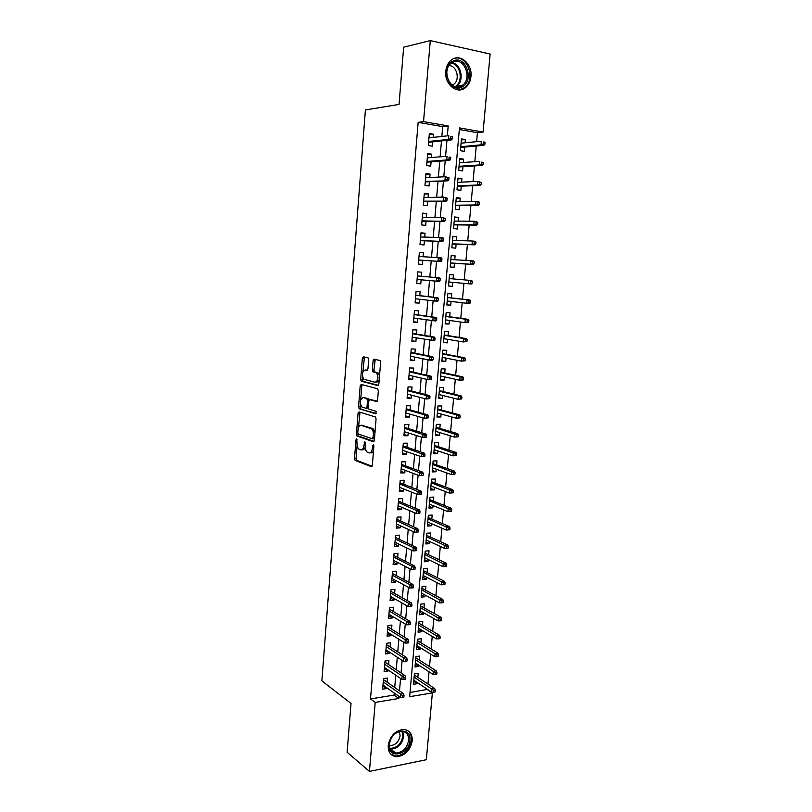 <?xml version="1.0" encoding="UTF-8"?>
<svg xmlns="http://www.w3.org/2000/svg" width="812" height="812" viewBox="0 0 812 812"><rect width="100%" height="100%" fill="white"/><g stroke="black" fill="none" stroke-linecap="round" stroke-linejoin="round"><path stroke-width="1.22" d="M356.671 438.866L355.971 439.881L354.519 458.384L355.118 460.384L371.287 466.646L372.343 465.215L373.875 446.204L373.337 444.722L372.393 448.214C371.937 451.614 370.81 453.167 369.013 452.863L367.156 452.091C365.745 450.812 365.106 448.66 365.227 445.656L364.892 441.758L363.979 445.209C363.532 448.569 362.436 450.102 360.69 449.818L358.884 449.066C357.503 447.808 356.874 445.697 356.996 442.713L356.671 438.866M470.95 76.531C470.442 81.312 468.636 85.006 465.509 87.615C457.298 94.902 444.215 84.316 445.768 71.294C446.235 66.635 447.96 63.001 450.944 60.362C459.318 52.597 472.604 63.559 470.95 76.531M412.232 740.818C410.283 750.45 405.087 755.759 396.642 756.743C390.876 756.033 388.065 752.257 388.217 745.436C390.095 735.956 395.17 730.627 403.442 729.46C409.471 730.029 412.405 733.815 412.232 740.818M368.668 359.777L368.14 357.899L363.37 356.783L362.335 358.376L360.701 379.336L361.238 381.224L377.803 385.568L378.879 383.985L380.615 362.446L380.077 360.528L374.149 359.158L373.094 360.761L372.363 369.896L372.911 371.805L376.555 372.911C378.798 377.438 378.331 380.564 375.154 382.29L363.806 379.255C361.614 374.86 362.061 371.774 365.126 370.008L366.902 370.424L367.948 368.851L368.668 359.777M369.45 771.4L347.11 752.247L351.028 703.466L321.867 680.872L365.4 109.935L399.057 104.413L403.645 47.177L430.289 40.6L490.133 54.018L483.079 132.051L459.46 127.92L409.654 696.686L432.37 692.92L426.33 759.717L369.45 771.4L375.195 702.41L398.834 698.482L399.017 696.412M441.86 136.446L442.702 126.631L418.15 122.358L370.516 698.929L375.195 702.41M418.15 122.358L423.539 121.627L430.289 40.6M359.056 411.897L358.041 413.389L356.417 434.065L356.996 436.034L373.297 441.718L374.352 440.236L376.068 418.992L375.479 417.003L359.056 411.897M358.549 406.792L360.183 385.974L361.208 384.431L377.55 388.745L378.331 390.816L377.6 399.981L376.524 401.534L369.815 399.626L368.76 401.158L368.283 407.157L368.861 409.106L376.159 411.369L375.814 413.826L359.107 408.72L358.549 406.792L360.122 406.802L360.345 403.98M465.083 142.79L465.367 139.562L461.348 139.969M465.367 139.562L461.449 138.903L460.404 150.707L464.332 151.336L464.708 147.073M463.337 162.512L463.642 159.172L459.633 159.467M463.642 159.172L459.714 158.553L458.689 170.307L462.607 170.885L462.972 166.673M461.612 182.132L461.916 178.681L457.927 178.884M461.916 178.681L457.998 178.112L456.973 189.805L460.881 190.343L461.246 186.171M459.876 201.67L460.191 198.108L456.232 198.199M460.191 198.108L456.283 197.59L455.258 209.232L459.166 209.719L459.531 205.578M458.161 221.118L458.486 217.443L454.537 217.433M458.486 217.443L454.578 216.966L453.563 228.558L457.46 228.994L457.826 224.904M456.456 240.474L456.791 236.688L452.852 236.576M456.791 236.688L452.883 236.262L451.868 247.792L455.765 248.188L456.131 244.128M454.75 259.738L455.096 255.841L451.178 255.628M455.096 255.841L451.198 255.465L450.183 266.945L454.081 267.29L454.436 263.271M453.055 278.902L453.411 274.913L449.513 274.598M452.751 282.353L452.396 286.311L448.518 285.936M451.066 301.435L450.731 305.241L446.864 304.764M451.381 297.892L451.726 293.893L447.838 293.609L446.844 304.977L450.731 305.241M449.381 320.415L449.056 324.079L445.209 323.511M449.706 316.781L450.061 312.782L446.174 312.539L445.179 323.866L449.056 324.079M447.716 339.314L447.402 342.837L443.575 342.167M448.041 335.589L448.397 331.59L444.519 331.397L443.535 342.664L447.402 342.837M446.052 358.122L445.758 361.513L441.941 360.741M446.387 354.316L446.742 350.317L442.875 350.165L441.88 361.381L445.758 361.513M444.397 376.849L444.113 380.097L440.317 379.234M444.743 372.962L445.098 368.952L441.231 368.841L440.246 380.016L444.113 380.097M442.753 395.485L442.479 398.601L438.693 397.636M443.098 391.516L443.453 387.507L439.596 387.446L438.612 398.56L442.479 398.601M441.109 414.049L440.845 417.023L437.089 415.967M441.464 409.989L441.819 405.98L437.962 405.949L436.988 417.023L440.845 417.023M439.475 432.512L439.221 435.354L435.486 434.207M439.84 428.371L440.195 424.361L436.348 424.382L435.374 435.405L439.221 435.354M437.851 450.904L437.607 453.614L433.882 452.375M438.226 446.681L438.582 442.662L434.735 442.733L433.77 453.695L437.607 453.614M436.237 469.204L436.003 471.782L432.299 470.452M436.612 464.9L436.968 460.891L433.131 460.993L432.167 471.914L436.003 471.782M434.623 487.433L434.41 489.869L430.715 488.448M435.009 483.038L435.364 479.029L431.527 479.171L430.573 490.042L434.41 489.869M433.019 505.571L432.816 507.886L429.142 506.373M433.415 501.105L433.77 497.086L429.934 497.269L428.99 508.099L432.816 507.886M431.426 523.628L431.233 525.811L427.569 524.217M431.822 519.081L432.177 515.062L428.35 515.295L427.406 526.064L431.233 525.811M429.832 541.604L429.649 543.664L426.006 541.98M430.238 536.986L430.593 532.966L426.777 533.23L425.833 543.959L429.649 543.664M428.249 559.509L428.076 561.437L424.453 559.661M428.665 554.799L429.02 550.78L425.204 551.094L424.27 561.772L428.076 561.437M426.676 577.322L426.513 579.129L422.9 577.261M427.102 572.541L427.457 568.522L423.641 568.867L422.707 579.504L426.513 579.129M425.112 595.064L424.96 596.739L421.367 594.79M425.539 590.202L425.894 586.183L422.088 586.568L421.154 597.155L424.96 596.739M423.549 612.725L423.407 614.278L419.824 612.248M423.986 607.792L424.341 603.763L420.535 604.189L419.611 614.735L423.407 614.278M421.996 630.305L421.864 631.736L418.302 629.625M422.433 625.301L422.788 621.271L418.992 621.738L418.068 632.233L421.864 631.736M420.443 647.814L420.332 649.123L416.779 646.92M420.9 642.728L421.255 638.699L417.459 639.206L416.546 649.651L420.332 649.123M418.901 665.241L418.799 666.429L415.267 664.145M419.357 660.085L419.713 656.055L415.927 656.593L415.013 666.997L418.799 666.429M387.101 682.161L387.446 678.04L383.528 678.639L382.635 689.175L386.553 688.556L386.634 687.632M388.583 664.581L388.928 660.461L385.01 661.019L384.117 671.595L388.045 671.016L388.126 669.961M390.075 646.92L390.43 642.789L386.492 643.317L385.598 653.944L389.527 653.396L389.628 652.219M391.577 629.168L391.922 625.057L387.984 625.534L387.091 636.212L391.029 635.705L391.14 634.395M393.079 611.355L393.434 607.234L389.486 607.67L388.583 618.399L392.531 617.932L392.653 616.491M394.602 593.45L394.947 589.329L390.998 589.735L390.095 600.504L394.033 600.078L394.165 598.505M396.114 575.464L396.469 571.354L392.511 571.709L391.597 582.539L395.556 582.153L395.698 580.438M397.647 557.397L397.992 553.287L394.033 553.611L393.12 564.482L397.078 564.137L397.23 562.29M399.179 539.249L399.524 535.149L395.566 535.423L394.642 546.344L398.601 546.04L398.773 544.06M400.722 521.03L401.067 516.919L397.098 517.153L396.175 528.125L400.143 527.861L400.326 525.75M402.265 502.709L402.62 498.609L398.641 498.801L397.718 509.824L401.686 509.601L401.879 507.348M403.828 484.317L404.173 480.217L400.194 480.369L399.26 491.443L403.239 491.26L403.442 488.865M405.391 465.834L405.736 461.734L401.747 461.845L400.813 472.97L404.792 472.838L405.005 470.3M406.954 447.27L407.299 443.179L403.31 443.24L402.366 454.415L406.355 454.324L406.589 451.645M408.537 428.624L408.883 424.524L404.883 424.554L403.94 435.77L407.928 435.729L408.172 432.897M410.121 409.887L410.466 405.797L406.457 405.777L405.513 417.053L409.512 417.043L409.766 414.079M360.203 385.751L361.096 385.984M411.704 391.069L412.049 386.979L408.04 386.908L407.096 398.235L411.095 398.276L411.359 395.16M413.308 372.16L413.653 368.069L409.634 367.958L408.68 379.336L412.689 379.427L412.973 376.159M414.912 353.159L415.257 349.079L411.237 348.916L410.273 360.355L414.293 360.477L414.587 357.067M416.526 334.077L416.871 329.997L412.841 329.784L411.877 341.273L415.906 341.456L416.201 337.883M418.15 314.904L418.495 310.823L414.465 310.57L413.491 322.11L417.52 322.334L417.835 318.619M419.774 295.639L420.119 291.559L416.079 291.264L415.105 302.856L419.144 303.13L419.469 299.252M421.408 276.283L421.753 272.213L417.713 271.868L416.739 283.51L420.778 283.835L421.113 279.805M423.062 256.734L423.397 252.765L419.357 252.38L418.373 264.083L422.413 264.448L422.758 260.347M424.727 237.084L425.052 233.237L421.002 232.79L420.007 244.554L424.057 244.97L424.412 240.829M426.391 217.332L426.706 213.607L422.656 213.12L421.661 224.934L425.711 225.401L426.067 221.209M428.076 197.499L428.381 193.895L424.311 193.357L423.316 205.223L427.376 205.73L427.731 201.508M429.761 177.564L430.055 174.083L425.985 173.494L424.98 185.42L429.051 185.978L429.406 181.715M431.456 157.528L431.74 154.178L427.66 153.539L426.655 165.526L430.725 166.135L431.091 161.821M370.516 698.929L394.064 695.082L394.236 693.022M394.713 687.5L395.759 675.168M396.226 669.727L397.301 657.233M397.758 651.863L398.844 639.217M399.291 633.928L400.387 621.119M400.834 615.912L401.94 602.93M402.387 597.815L403.503 584.67M403.94 579.636L405.076 566.319M405.503 561.366L406.65 547.877M407.066 543.025L408.243 529.363M408.649 524.593L409.827 510.758M410.233 506.069L411.43 492.062M411.826 487.464L413.034 473.284M413.42 468.778L414.648 454.415M415.033 450L416.272 435.465M416.647 431.142L417.906 416.424M418.261 412.191L419.54 397.291M419.895 393.15L421.184 378.067M421.529 374.017L422.839 358.752M423.174 354.803L424.503 339.345M424.828 335.488L426.168 319.847M426.493 316.091L427.843 300.257M428.157 296.593L429.528 280.576M429.832 277.014L431.213 260.885M431.527 257.231L432.908 241.134M433.222 237.337L434.603 221.28M434.938 217.352L436.308 201.335M436.653 197.275L438.023 181.299M438.378 177.097L439.749 161.162M440.114 156.828L441.474 140.933M433.151 137.411L433.425 134.173L429.345 133.493L428.33 145.531L432.41 146.19L432.776 141.836M410.019 692.474L427.477 689.368M427.954 684.069L429.051 671.778M429.528 666.55L430.644 654.117M431.101 648.961L432.238 636.364M432.684 631.289L433.831 618.541M434.278 613.537L435.435 600.636M435.882 595.703L437.059 582.651M437.485 577.799L438.673 564.573M439.109 559.803L440.307 546.425M440.723 541.736L441.941 528.196M442.357 523.578L443.585 509.875M443.991 505.338L445.24 491.473M445.636 487.027L446.894 472.99M447.29 468.625L448.559 454.415M448.945 450.132L450.234 435.77M450.609 431.558L451.919 417.023M452.284 412.902L453.614 398.195M453.969 394.165L455.309 379.285M455.664 375.337L457.014 360.274M457.359 356.417L458.729 341.182M459.064 337.416L460.445 322.009M460.78 318.324L462.18 302.734M462.495 299.141L463.916 283.378M464.231 279.876L465.652 264.002M465.976 260.419L467.397 244.564M467.732 240.849L469.153 225.046M469.498 221.199L470.909 205.426M471.264 201.457L472.675 185.715M473.051 181.614L474.452 165.912M474.837 161.69L476.238 146.018M476.634 141.653L477.436 132.671L459.318 129.524M417.835 677.36L418.19 673.331L414.404 673.909L413.501 684.262L417.277 683.663L417.368 682.587M452.396 286.311L448.508 286.007L449.513 274.578L453.411 274.913M360.244 385.527L361.817 385.558M477.436 132.671L483.079 132.051M427.457 689.621L432.37 692.92M447.341 135.848L448.194 125.951L423.539 121.627M399.494 690.85L400.57 678.436M401.037 672.955L402.123 660.379M402.59 654.979L403.686 642.241M404.143 636.923L405.259 624.022M405.706 618.785L406.832 605.711M407.279 600.565L408.426 587.33M408.862 582.255L410.019 568.847M410.446 563.873L411.613 550.282M412.039 545.39L413.227 531.637M413.633 526.836L414.841 512.9M415.247 508.18L416.465 494.082M416.86 489.453L418.089 475.172M418.484 470.625L419.733 456.171M420.108 451.716L421.377 437.079M421.753 432.725L423.032 417.896M423.397 413.633L424.686 398.631M425.052 394.459L426.361 379.265M426.706 375.185L428.036 359.807M428.381 355.829L429.721 340.269M430.055 336.381L431.416 320.628M431.74 316.842L433.111 300.887M433.435 297.202L434.826 281.064M435.13 277.471L436.531 261.22M436.856 257.546L438.247 241.326M438.582 237.5L439.972 221.321M440.317 217.372L441.708 201.234M442.063 197.133L443.443 181.035M443.809 176.803L445.199 160.756M445.575 156.381L446.955 140.364M394.064 695.082L398.834 698.482M442.702 126.631L448.194 125.951M417.277 683.663L413.755 681.298M386.553 688.556L382.909 685.957M388.045 671.016L384.37 668.509M389.527 653.396L385.852 650.991M391.029 635.705L387.324 633.39M392.531 617.932L388.816 615.709M394.033 600.078L390.308 597.947M395.556 582.153L391.81 580.113M397.078 564.137L393.312 562.198M398.601 546.04L394.825 544.192M400.143 527.861L396.347 526.115M401.686 509.601L397.87 507.957M403.239 491.26L399.402 489.707M404.792 472.838L400.945 471.386M406.355 454.324L402.488 452.974M407.928 435.729L404.041 434.481M409.512 417.043L405.604 415.906M411.095 398.276L407.177 397.241M412.689 379.427L408.751 378.493M414.293 360.477L410.334 359.655M415.906 341.456L411.928 340.735M417.52 322.334L413.521 321.725M419.144 303.13L415.125 302.622M421.753 272.213L417.713 271.888M420.778 283.835L416.739 283.439M423.397 252.765L419.337 252.552M425.052 233.237L420.971 233.135M426.706 213.607L422.605 213.617M428.381 193.895L424.26 194.017M430.055 174.083L425.914 174.326M431.74 154.178L427.579 154.534M433.425 134.173L429.243 134.65M361.787 449.797L362.264 449.787C363.532 450.122 364.517 449.229 365.207 447.118M370.16 452.842L370.607 452.832C371.835 453.177 372.809 452.375 373.54 450.437M357.107 445.352L356.082 458.344L356.681 460.343L372.038 466.281M358.011 433.72L358.721 436.105L374.007 441.383M359.99 412.191L358.498 427.589M357.798 432.563L358.315 434.004L372.485 438.856L373.439 435.222C373.561 432.228 372.931 430.096 371.551 428.827L361.259 425.326C359.513 425.112 358.427 426.676 357.99 430.025L357.798 432.563M372.718 438.856L374.474 438.724M374.961 432.755L373.134 428.817L370.962 428.513M361.888 425.326L372.556 428.503M360.68 399.666L361.756 385.994L360.183 385.974M362.203 384.695L361.756 385.994M377.154 401.27L371.145 399.646M376.362 413.501L359.3 408.822M362.994 397.697C359.919 399.392 359.503 402.468 361.746 406.913L365.979 408.294L367.024 406.782L367.501 400.803L366.933 398.865L363.918 397.707M366.253 408.294L368.303 407.868M369.064 400.083L368.526 398.875L366.74 398.753M364.578 397.718L368.323 398.773M360.122 406.802L360.863 408.822M366.192 370.028L367.45 370.221M376.748 382.33L379.184 380.209M379.539 375.854L378.148 372.952L375.926 372.596M375.225 359.391L373.956 369.937L374.505 371.845L377.529 372.637M362.487 376.595L362.812 381.254L378.402 385.335M364.436 357.026L362.862 371.926M433.608 692.22L435.151 691.966L435.313 690.2L433.77 690.454L433.608 692.22L431.608 692.139L431.893 688.962L434.653 688.515L414.313 675.026M433.77 690.454L414.12 677.127M431.608 692.139L413.856 680.233M434.653 688.515L435.313 690.2M402.447 695.61L402.295 697.417L403.889 697.153L404.041 695.356L402.447 695.61L400.58 694.087L400.306 697.325L382.99 685.044M383.254 681.887L400.58 694.087L403.452 693.621L383.447 679.603M404.041 695.356L403.452 693.621M400.306 697.325L402.295 697.417M409.867 740.534C409.126 755.231 387.385 759.636 389.09 744.523C389.943 729.541 411.745 725.583 409.867 740.534M389.405 744.005C389.283 749.476 391.536 752.491 396.175 753.049C402.925 752.257 407.066 748.014 408.629 740.311C408.761 734.728 406.426 731.703 401.615 731.226C394.987 732.15 390.907 736.403 389.405 744.005M399.372 731.51L400.113 735.733C398.905 741.732 395.667 745.04 390.399 745.649L389.364 745.517M390.714 754.043L395.901 756.043C404.285 755.079 409.451 749.811 411.379 740.25C411.674 735.855 410.385 732.586 407.522 730.445M461.947 87.036C449.371 94.111 439.881 66.726 453.116 61.052C465.865 54.302 474.888 81.403 461.947 87.036M452.883 62.138L451.015 63.356C441.119 70.888 450.64 92.152 461.064 86.184L462.678 85.148C472.685 77.993 463.622 56.322 452.883 62.138M448.995 65.64C456.669 65.285 460.384 79.546 453.888 84.184L452.193 85.189M459.156 89.949L464.565 87.686C476.177 79.474 467.215 53.988 454.07 58.494M435.222 674.508L436.754 674.275L436.917 672.498L435.374 672.732L435.222 674.508L433.202 674.457L433.496 671.27L436.257 670.844L415.825 657.832M435.374 672.732L415.642 659.841M433.202 674.457L415.368 662.957M436.257 670.844L436.917 672.498M436.826 656.715L438.368 656.492L438.531 654.716L436.988 654.929L436.826 656.715L434.806 656.695L435.1 653.487L437.871 653.092L417.338 640.556M436.988 654.929L417.175 642.485M434.806 656.695L416.891 645.621M437.871 653.092L438.531 654.716M438.45 638.841L439.992 638.638L440.155 636.841L438.612 637.055L438.45 638.841L436.42 638.851L436.714 635.623L439.485 635.258L418.87 623.21M438.612 637.055L418.708 625.057M436.42 638.851L418.424 628.194M439.485 635.258L440.155 636.841M440.074 620.886L441.616 620.693L441.779 618.896L440.236 619.089L440.074 620.886L438.044 620.916L438.338 617.688L441.109 617.353L420.393 605.793M440.236 619.089L420.24 607.538M438.044 620.916L419.966 610.695M441.109 617.353L441.779 618.896M404.011 677.573L403.858 679.38L405.452 679.136L405.604 677.33L404.011 677.573L402.133 676.071L401.859 679.319L384.462 667.464M384.726 664.297L402.133 676.071L405.005 675.635L384.908 662.105M405.604 677.33L405.005 675.635M401.859 679.319L403.858 679.38M405.584 659.446L405.421 661.262L407.025 661.029L407.177 659.212L405.584 659.446L403.706 657.964L403.422 661.232L385.944 649.813M386.218 646.626L403.706 657.964L406.579 657.558L386.39 644.535M407.177 659.212L406.579 657.558M403.422 661.232L405.421 661.262M407.157 641.236L407.005 643.063L408.598 642.85L408.761 641.023L407.157 641.236L405.269 639.775L404.985 643.063L387.436 632.081M387.71 628.884L405.269 639.775L408.152 639.399L387.872 626.884M408.761 641.023L408.152 639.399M404.985 643.063L407.005 643.063M408.74 622.946L408.588 624.773L410.192 624.58L410.344 622.743L408.74 622.946L406.853 621.505L406.568 624.804L388.938 614.278M389.202 611.06L406.853 621.505L409.735 621.16L389.364 609.162M410.344 622.743L409.735 621.16M406.568 624.804L408.588 624.773M441.708 602.849L443.25 602.677L443.413 600.87L441.87 601.042L441.708 602.849L439.668 602.91L439.962 599.662L442.743 599.357L421.935 588.294M441.87 601.042L421.793 589.948M439.668 602.91L421.509 593.125M442.743 599.357L443.413 600.87M410.334 604.564L410.182 606.402L411.785 606.229L411.938 604.382L410.334 604.564L408.436 603.154L408.152 606.462L390.44 596.384M390.714 593.156L408.436 603.154L411.319 602.839L390.856 591.349M411.938 604.382L411.319 602.839M408.152 606.462L410.182 606.402M443.352 584.731L444.895 584.579L445.057 582.762L443.514 582.914L443.352 584.731L441.302 584.823L441.596 581.554L444.377 581.28L423.478 570.714M443.514 582.914L423.346 572.287M441.302 584.823L423.062 575.475M444.377 581.28L445.057 582.762M411.938 586.102L411.775 587.949L413.379 587.786L413.541 585.939L411.938 586.102L410.03 584.711L409.745 588.04L391.952 578.418M392.216 575.17L410.03 584.711L412.922 584.427L392.369 573.465M413.541 585.939L412.922 584.427M409.745 588.04L411.775 587.949M444.996 566.532L446.549 566.39L446.712 564.563L445.159 564.705L444.996 566.532L442.946 566.654L443.24 563.376L446.021 563.122L425.031 553.063M445.159 564.705L424.899 554.545M442.946 566.654L424.625 557.742M446.021 563.122L446.712 564.563M413.541 567.547L413.379 569.415L414.993 569.263L415.155 567.405L413.541 567.547L411.633 566.187L411.339 569.527L393.465 560.361M393.739 557.103L411.633 566.187L414.526 565.934L393.871 555.499M415.155 567.405L414.526 565.934M411.339 569.527L413.379 569.415M446.651 548.242L448.204 548.12L448.366 546.293L446.813 546.415L446.651 548.242L444.59 548.394L444.885 545.106L447.676 544.882L426.594 535.331M446.813 546.415L426.473 536.712M444.59 548.394L426.188 539.929M447.676 544.882L448.366 546.293M415.155 548.912L414.993 550.78L416.607 550.658L416.769 548.79L415.155 548.912L413.237 547.572L412.953 550.932L394.987 542.223M395.261 538.955L413.237 547.572L416.14 547.349L395.393 537.442M416.769 548.79L416.14 547.349M412.953 550.932L414.993 550.78M449.868 529.769L450.031 527.932L448.478 528.033L448.315 529.881L449.868 529.769L446.245 530.063L446.549 526.755L449.34 526.562L428.157 517.518M448.478 528.033L428.046 518.817M448.315 529.881L446.245 530.063L427.762 522.045M449.34 526.562L450.031 527.932M418.231 531.962L418.393 530.084L416.779 530.195L416.617 532.073L418.231 531.962L414.567 532.246L396.52 524.014M416.617 532.073L414.567 532.246L414.851 528.876L417.754 528.683L396.916 519.315M416.779 530.195L396.794 520.725M418.393 530.084L417.754 528.683M451.543 511.337L451.705 509.489L450.152 509.581L449.99 511.428L451.543 511.337L447.909 511.641L448.214 508.312L451.005 508.16L429.731 499.624M450.152 509.581L429.629 500.831M449.99 511.428L447.909 511.641L429.335 504.069M451.005 508.16L451.705 509.489M419.865 513.174L420.027 511.286L418.413 511.377L418.251 513.265L419.865 513.174L416.18 513.478L398.063 505.714M418.251 513.265L416.18 513.478L416.475 510.088L419.378 509.926L398.448 501.105M418.413 511.377L398.337 502.405M420.027 511.286L419.378 509.926M453.218 492.813L453.39 490.955L451.837 491.027L451.665 492.884L453.218 492.813L449.584 493.128L449.878 489.788L452.68 489.666L431.314 481.658M451.837 491.027L431.213 482.764M451.665 492.884L449.584 493.128L430.928 486.023M452.68 489.666L453.39 490.955M421.499 494.305L421.661 492.407L420.048 492.478L419.885 494.376L421.499 494.305L417.815 494.62L399.605 487.332M419.885 494.376L417.815 494.62L418.109 491.219L421.012 491.087L399.981 482.805M420.048 492.478L399.88 484.013M421.661 492.407L421.012 491.087M454.913 474.208L455.075 472.34L453.522 472.401L453.35 474.269L454.913 474.208L451.259 474.543L451.563 471.183L454.365 471.092L432.897 463.601M453.522 472.401L432.806 464.616M453.35 474.269L451.259 474.543L432.522 467.895M454.365 471.092L455.075 472.34M423.143 475.345L423.316 473.437L421.692 473.497L421.529 475.396L423.143 475.345L419.449 475.67L401.158 468.859M421.529 475.396L419.449 475.67L419.743 472.259L422.656 472.158L401.534 464.423M421.692 473.497L401.432 465.53M423.316 473.437L422.656 472.158M456.608 455.522L456.78 453.644L455.217 453.685L455.045 455.552L456.608 455.522L452.944 455.857L453.248 452.487L456.06 452.426L434.491 445.473M455.217 453.685L434.41 446.387M455.045 455.552L452.944 455.857L434.126 449.675M456.06 452.426L456.78 453.644M424.798 456.293L424.97 454.385L423.346 454.415L423.184 456.334L424.798 456.293L421.093 456.638L402.711 450.305M423.184 456.334L421.093 456.638L421.387 453.197L424.311 453.137L403.077 445.961M423.346 454.415L402.996 446.955M424.97 454.385L424.311 453.137M458.313 436.744L458.486 434.856L456.923 434.877L456.75 436.765L458.313 436.744L454.639 437.1L454.943 433.709L457.755 433.679L436.095 427.264M456.923 434.877L436.024 428.086M456.75 436.765L454.639 437.1L435.729 431.385M457.755 433.679L458.486 434.856M426.462 437.15L426.635 435.232L425.011 435.252L424.838 437.171L426.462 437.15L422.747 437.516L404.285 431.669M424.838 437.171L422.747 437.516L423.042 434.065L425.965 434.024L404.64 427.416M425.011 435.252L404.569 428.31M426.635 435.232L425.965 434.024M460.028 417.875L460.191 415.988L458.628 415.988L458.455 417.875L460.028 417.875L456.344 418.241L456.648 414.841L459.47 414.841L437.698 408.964M458.628 415.988L456.648 414.841L437.638 409.695M458.455 417.875L456.344 418.241L437.343 413.003M459.47 414.841L460.191 415.988M428.137 417.916L428.3 415.988L426.676 415.988L426.503 417.926L428.137 417.916L424.402 418.292L405.858 412.953M426.503 417.926L424.402 418.292L424.706 414.83L427.63 414.83L406.203 408.781M426.676 415.988L424.706 414.83L406.142 409.573M428.3 415.988L427.63 414.83M461.744 398.925L461.916 397.017L460.353 397.007L460.181 398.905L461.744 398.925L458.059 399.301L458.364 395.891L461.186 395.921L439.312 390.592M460.353 397.007L458.364 395.891L439.262 391.211M460.181 398.905L458.059 399.301L438.967 394.551M461.186 395.921L461.916 397.017M429.812 398.601L429.984 396.662L428.35 396.642L428.188 398.58L429.812 398.601L426.077 398.986L407.441 394.135M428.188 398.58L426.077 398.986L426.371 395.505L429.304 395.535L407.776 390.064M428.35 396.642L426.371 395.505L407.725 390.745M429.984 396.662L429.304 395.535M463.469 379.884L463.642 377.966L462.079 377.935L461.906 379.843L463.469 379.884L459.775 380.28L460.079 376.839L462.901 376.91L440.936 372.129M462.079 377.935L460.079 376.839L440.896 372.657M461.906 379.843L459.775 380.28L440.601 376.007M462.901 376.91L463.642 377.966M373.723 359.259L375.164 359.452M431.497 379.184L431.669 377.235L430.035 377.204L429.863 379.143L431.497 379.184L427.751 379.59L409.025 375.245M429.863 379.143L427.751 379.59L428.056 376.088L430.989 376.159L409.36 371.267M430.035 377.204L428.056 376.088L409.309 371.835M431.669 377.235L430.989 376.159M465.205 360.751L465.377 358.833L463.814 358.772L463.632 360.701L465.205 360.751L461.5 361.157L461.815 357.706L464.637 357.808L442.57 353.585M463.814 358.772L461.815 357.706L442.53 354.012M463.632 360.701L461.5 361.157L442.235 357.371M464.637 357.808L465.377 358.833M433.192 359.675L433.364 357.716L431.73 357.666L431.558 359.625L433.192 359.675L432.37 360.193L429.436 360.102L410.618 356.255M431.558 359.625L429.436 360.102L429.741 356.58L432.674 356.681L410.943 352.378M431.73 357.666L429.741 356.58L410.913 352.834M433.364 357.716L432.674 356.681M466.951 341.527L467.123 339.599L465.55 339.528L465.377 341.456L466.951 341.527L463.236 341.953L463.55 338.492L466.372 338.624L444.205 334.96M465.55 339.528L463.55 338.492L444.174 335.285M465.377 341.456L463.236 341.953L443.88 338.655M466.372 338.624L467.123 339.599M434.897 340.076L435.07 338.117L433.425 338.036L433.263 340.005L434.897 340.076L434.065 340.644L412.222 337.183M433.263 340.005L431.121 340.512L431.426 336.98L434.369 337.112L412.547 333.397M433.425 338.036L431.426 336.98L412.516 333.742M435.07 338.117L434.369 337.112M468.707 322.222L468.879 320.283L467.306 320.192L467.133 322.131L468.707 322.222L464.971 322.658L465.286 319.177L468.128 319.339L445.849 316.254M467.306 320.192L465.286 319.177L445.829 316.467M467.133 322.131L464.971 322.658L445.534 319.857M468.128 319.339L468.879 320.283M436.602 320.385L436.775 318.405L435.141 318.314L434.968 320.293L436.602 320.385L435.77 321.004L413.836 318.03M434.968 320.293L432.826 320.831L433.131 317.279L436.074 317.451L414.14 314.335M435.141 318.314L433.131 317.279L414.13 314.569M436.775 318.405L436.074 317.451M470.463 302.815L470.645 300.876L469.062 300.765L468.889 302.703L470.463 302.815L469.559 303.465L466.727 303.272L467.042 299.77L469.884 299.973L447.503 297.456M469.062 300.765L467.042 299.77L447.493 297.568M468.889 302.703L466.727 303.272L447.199 300.978M469.884 299.973L470.645 300.876M438.318 300.592L438.49 298.613L436.856 298.501L436.683 300.481L438.318 300.592L437.485 301.262L415.45 298.775M436.683 300.481L434.532 301.059L434.846 297.496L437.79 297.7L415.754 295.172M436.856 298.501L434.846 297.496L415.744 295.304M438.49 298.613L437.79 297.7M471.64 280.516L449.168 278.567L471.64 280.516L472.411 281.368L470.828 281.236L470.655 283.195L472.239 283.327L472.411 281.368M472.239 283.327L471.325 284.017L448.863 282.008M470.655 283.195L468.483 283.794L468.808 280.282L470.828 281.236M440.053 280.708L440.226 278.719L438.582 278.587L438.409 280.576L440.053 280.708L439.201 281.429L417.074 279.44M439.515 277.856L417.368 275.938L439.515 277.856L440.226 278.719M438.409 280.576L436.247 281.196L436.562 277.602L438.582 278.587M474.015 263.738L474.188 261.779L472.604 261.626L472.432 263.595L474.015 263.738L473.102 264.489L470.249 264.225L470.574 260.693L450.843 259.505M472.604 261.626L470.574 260.693L473.416 260.957L474.188 261.779M472.432 263.595L470.249 264.225L450.538 262.946M473.102 264.489L450.528 263.017M418.708 260.084L440.936 261.505L418.708 260.002M440.134 260.581L441.789 260.733L441.961 258.734L440.317 258.571L440.134 260.581L437.972 261.231L438.287 257.627L419.002 256.501M440.317 258.571L438.287 257.627L441.241 257.911L441.961 258.734M440.936 261.505L441.789 260.733M475.802 244.057L475.974 242.088L474.391 241.915L474.218 243.894L475.802 244.057L474.878 244.859L472.026 244.564L472.351 241.012L452.528 240.342M474.391 241.915L472.351 241.012L475.193 241.316L475.974 242.088M474.218 243.894L472.026 244.564L452.223 243.793M474.878 244.859L452.203 243.976M420.332 240.677L442.672 241.479L420.352 240.484M441.88 240.484L443.525 240.656L443.707 238.647L442.053 238.474L441.88 240.484L439.708 241.174L440.023 237.551L420.646 236.962M442.053 238.474L440.023 237.551L442.987 237.865L443.707 238.647M442.672 241.479L443.525 240.656M477.588 224.285L477.771 222.305L476.187 222.123L476.005 224.102L477.588 224.285L476.664 225.137L473.812 224.802L474.137 221.24L454.223 221.087M476.187 222.123L474.137 221.24L477.771 222.305M476.005 224.102L473.812 224.802L453.918 224.559M476.664 225.137L453.888 224.853M479.395 204.421L479.577 202.432L477.984 202.218L477.811 204.218L479.395 204.421L478.461 205.324L475.609 204.949L475.933 201.366L455.918 201.752M477.984 202.218L475.933 201.366L478.786 201.741L479.577 202.432M477.811 204.218L475.609 204.949L455.613 205.233M478.461 205.324L455.573 205.629M481.212 184.466L481.384 182.456L479.801 182.233L479.618 184.233L481.212 184.466L480.268 185.41L477.405 185.004L477.73 181.411L457.623 182.314M479.801 182.233L477.73 181.411L481.384 182.456M479.618 184.233L477.405 185.004L457.318 185.816M480.268 185.41L457.278 186.324M421.976 221.179L444.418 221.361L421.996 220.864M443.626 220.296L445.28 220.488L445.453 218.458L443.809 218.266L443.626 220.296L441.444 221.016L441.758 217.372L422.301 217.322M443.809 218.266L441.758 217.372L445.453 218.458M444.418 221.361L445.28 220.488M423.62 201.589L446.164 201.143L423.661 201.163M445.392 199.996L447.036 200.219L447.219 198.179L445.565 197.966L445.392 199.996L443.2 200.757L443.514 197.103L423.955 197.6M445.565 197.966L443.514 197.103L447.219 198.179M446.164 201.143L447.036 200.219M425.275 181.908L447.93 180.822L425.326 181.36M447.158 179.604L448.813 179.848L448.985 177.798L447.331 177.564L447.158 179.604L444.956 180.406L445.27 176.732L425.62 177.787M447.331 177.564L445.27 176.732L448.985 177.798M447.93 180.822L448.813 179.848M483.028 164.41L483.211 162.4L481.617 162.146L481.435 164.156L483.028 164.41L482.074 165.404L479.212 164.968L479.547 161.344L459.348 162.796M481.617 162.146L483.211 162.4M481.435 164.156L479.212 164.968L459.034 166.318M482.074 165.404L458.983 166.937M426.939 162.136L449.696 160.411L446.722 159.954L426.99 161.466M448.934 159.122L450.589 159.375L450.761 157.325L449.107 157.061L448.934 159.122L446.722 159.954L447.047 156.259L427.295 157.873M449.107 157.061L450.761 157.325M449.696 160.411L450.589 159.375M484.855 144.252L485.038 142.232L483.444 141.968L483.262 143.988L484.855 144.252L483.901 145.307L481.039 144.83L481.364 141.197L461.064 143.186M483.444 141.968L485.038 142.232M483.262 143.988L481.039 144.83L460.759 146.718M483.901 145.307L460.688 147.449M428.604 142.262L451.482 139.897L448.498 139.4L428.675 141.471M450.711 138.527L452.375 138.801L452.548 136.741L450.893 136.467L450.711 138.527L448.498 139.4L448.823 135.685L428.98 137.867M450.893 136.467L452.548 136.741M451.482 139.897L452.375 138.801M357.178 439.86L355.971 439.881M373.865 445.727L372.586 445.747M365.42 442.753L364.172 442.773M365.268 445.189L363.979 445.209M373.713 448.183L372.393 448.214M356.813 460.414L355.25 460.455M356.082 458.344L354.519 458.384M358.721 436.105L357.158 436.115M357.99 434.055L356.417 434.065M359.604 413.389L358.041 413.389M374.555 437.81L373.226 437.82M374.758 435.202L373.439 435.222M362.832 425.326L361.259 425.326M371.399 399.646L369.815 399.626M368.313 406.782L367.024 406.782M368.81 400.813L367.501 400.803M366.709 370.049L365.126 370.008M374.728 371.967L373.134 371.926M373.956 369.937L372.363 369.896M374.687 360.812L373.094 360.761M363.025 381.366L361.452 381.335M362.274 379.366L360.701 379.336M363.918 358.427L362.335 358.376M402.793 731.328L403.655 736.525C402.113 744.168 397.981 748.37 391.272 749.151L390.176 749.019M389.892 748.309C396.784 748.258 401.118 744.228 402.874 736.22L402.062 731.247M451.939 62.666C461.104 63.732 464.586 80.662 456.862 86.174L455.867 86.864M455.045 86.651C463.693 82.316 460.8 64.097 451.228 63.184M368.13 398.773L367.968 400.803M373.784 359.269L373.662 360.782M465.509 87.615L464.403 87.808M356.681 460.343L355.118 460.384M358.569 436.014L356.996 436.034M373.134 428.817L371.551 428.827M368.526 398.875L366.933 398.865M360.68 408.73L359.107 408.72M378.148 372.952L376.555 372.911M374.505 371.845L372.911 371.805M362.812 381.254L361.238 381.224M390.399 745.649L389.354 744.827M396.175 753.049L390.156 748.979M455.816 86.854L462.678 85.148M453.888 84.184L451.472 84.61"/></g></svg>
